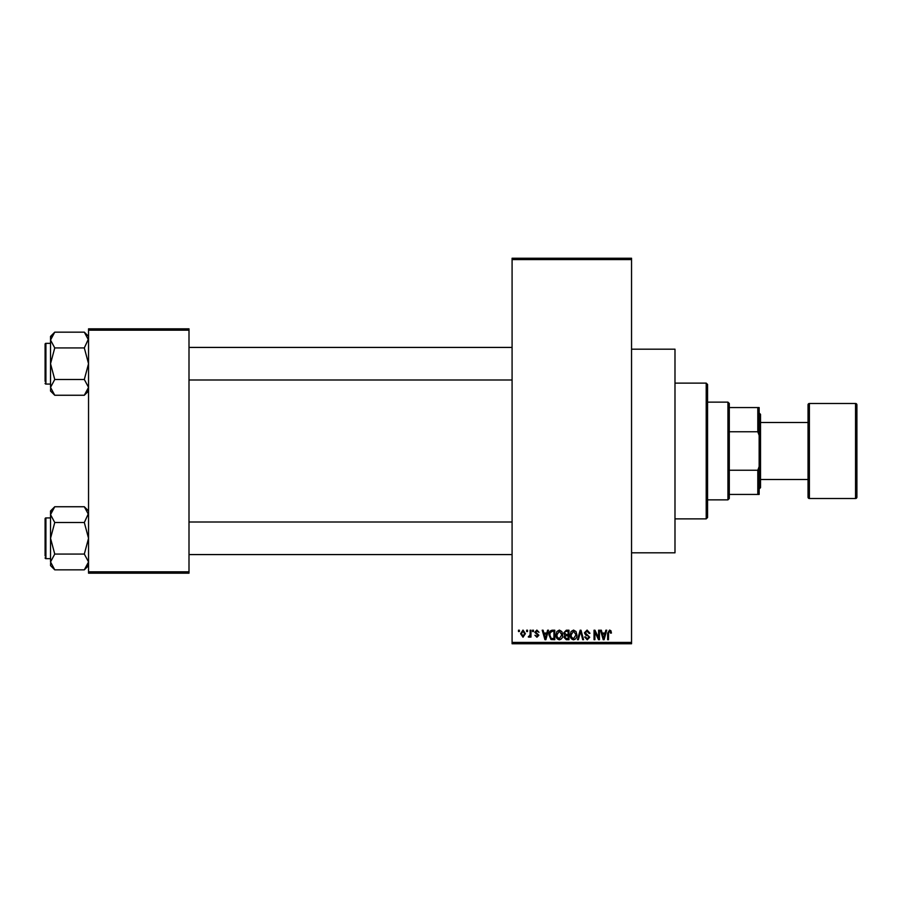 <?xml version="1.0" encoding="UTF-8"?>
<svg xmlns="http://www.w3.org/2000/svg" width="902" height="902" viewBox="0 0 902 902"><rect width="100%" height="100%" fill="white"/><g stroke="black" fill="none" stroke-linecap="round" stroke-linejoin="round"><path stroke-width="1.35" d="M631.547 349.187L674.989 349.187L674.989 552.813L631.547 552.813M526.655 631.547L526.655 630.194L527.512 630.194L527.512 631.547L526.655 631.547M530.105 633.779L530.105 630.194L530.974 630.194L530.974 637.105L530.105 637.105L530.105 636L529.079 637.229L528.256 636.857L529.948 635.188L530.105 633.779M532.575 631.547L532.575 630.194L533.443 630.194L533.443 631.547L532.575 631.547M534.796 632.302L536.882 630.07L538.99 632.291L536.825 631.062L535.664 632.133L538.866 635.256L536.927 637.229L534.92 635.256L536.893 636.237L538.009 635.403L534.796 632.302M546.837 633.035L547.593 630.194L548.495 630.194L545.868 639.698L544.955 639.698L542.203 630.194L543.105 630.194L543.85 633.035L546.837 633.035M559.353 630.07L561.833 631.558L562.69 634.816C562.871 637.511 561.766 639.18 559.353 639.822C556.985 639.202 555.869 637.567 556.027 634.94L556.884 631.524L559.353 630.07M573.548 630.07L576.028 631.558L576.874 634.816C577.066 637.511 575.95 639.18 573.537 639.822C571.18 639.202 570.064 637.567 570.211 634.94L571.079 631.524L573.548 630.07M609.572 630.07L610.925 630.746L611.432 633.035L610.575 633.159L609.526 631.186L608.602 631.896L608.478 639.698L607.61 639.698L607.61 633.249L609.572 630.07M512.088 642.416L631.547 642.416L631.547 643.769L512.088 643.769L512.088 258.231L631.547 258.231L631.547 259.584L512.088 259.584M631.547 642.416L631.547 259.584M605.095 633.035L605.84 630.194L606.742 630.194L604.114 639.698L603.212 639.698L600.45 630.194L601.352 630.194L602.108 633.035L605.095 633.035M598.601 637.793L598.601 630.194L599.469 630.194L599.469 639.698L598.545 639.698L594.903 632.077L594.903 639.698L594.035 639.698L594.035 630.194L594.959 630.194L598.601 637.793M584.406 632.821L587.101 630.07L589.964 633.283L589.096 633.407L587.022 631.186L585.274 632.809L589.716 637.218L587.258 639.822L584.654 636.981L585.522 636.857L587.225 638.706L588.848 637.184L588.578 636.214L585.714 635.087L584.406 632.821M577.46 639.698L580.166 630.194L581.012 630.194L583.571 639.698L582.681 639.698L580.64 631.299L578.362 639.698L577.46 639.698M563.671 632.978L566.309 630.194L568.982 630.194L568.982 639.698L566.298 639.698L563.919 637.308L564.855 635.312L563.671 632.978M548.991 634.997C548.766 632.291 549.848 630.69 552.261 630.194L554.786 630.194L554.786 639.698L550.998 639.518L548.991 634.997M520.601 633.723L523.013 630.07L525.415 633.644L523.013 637.229L520.601 633.723M518.503 631.547L518.503 630.194L519.372 630.194L519.372 631.547L518.503 631.547M88.543 328.824L189.003 328.824L189.003 330.177L88.543 330.177L88.543 328.824M189.003 571.823L189.003 573.176L88.543 573.176L88.543 571.823L189.003 571.823L189.003 330.177M88.543 571.823L88.543 330.177M603.99 636.902L604.802 634.14L602.401 634.14L603.596 638.706L603.99 636.902M573.537 638.706L576.017 634.805L573.548 631.186L571.079 634.963L571.451 637.116L573.537 638.706M568.113 638.582L568.113 635.752L565.588 635.842L564.787 637.15L566.614 638.582L568.113 638.582M568.113 634.636L568.113 631.299L565.396 631.423L564.539 632.978L566.411 634.636L568.113 634.636M559.341 638.706L561.822 634.805L559.364 631.186L556.884 634.963L557.256 637.116L559.341 638.706M553.929 638.582L553.929 631.299L552.374 631.299L550.197 632.685L549.848 635.008L551.167 638.402L553.929 638.582M545.744 636.902L546.556 634.14L544.143 634.14L545.349 638.706L545.744 636.902M523.036 636.237L524.558 633.655L522.991 631.062L521.469 633.655L523.036 636.237M727.937 402.134L729.29 403.487L729.29 498.513L727.937 499.866L727.937 402.134L707.574 402.134M729.29 407.557L759.157 407.557L759.157 494.443L757.804 494.443L757.804 470.246L759.157 466.593M729.29 470.246L757.804 470.246M759.157 435.407L757.804 431.754L757.804 407.557M729.29 431.754L757.804 431.754M729.29 494.443L757.804 494.443M706.21 383.125L707.574 384.477L707.574 517.522L706.21 518.875L706.21 383.125L674.989 383.125M706.21 518.875L674.989 518.875M512.088 347.417L189.003 347.417M512.088 380.001L189.003 380.001M88.543 336.39L84.314 332.161L88.543 340.054L88.452 338.96L84.314 347.935L54.751 347.935L50.535 340.054L54.751 332.161L84.314 332.161M50.613 388.458L50.535 391.028L54.751 395.256L50.535 387.375L54.751 379.483L50.535 363.709L54.751 347.935M50.535 343.346L45.912 343.346A0.812 0.812 0 0 0 45.1 344.158L45.1 381.354M45.1 346.064L45.1 344.158A0.812 0.812 0 0 1 45.912 343.346L45.912 384.072A0.812 0.812 0 0 1 45.1 383.26M45.912 384.072L50.535 384.072M84.314 347.935L88.543 363.709L84.314 379.483L88.543 387.375L84.314 395.256L54.751 395.256M84.314 379.483L54.751 379.483M87.381 391.4L88.452 388.458M51.696 336.018L50.613 338.96M54.751 332.161L50.535 336.39L50.535 387.375M45.1 553.219L45.1 523.352M189.003 554.583L512.088 554.583M189.003 521.999L512.088 521.999M88.543 510.972L84.314 506.744L88.543 514.625L88.452 513.542L84.314 522.517L54.751 522.517L50.535 514.625L54.751 506.744L84.314 506.744M50.613 563.04L50.535 565.61L54.751 569.838L50.535 561.946L54.751 554.065L50.535 538.291L54.751 522.517M50.535 517.928L45.912 517.928A0.812 0.812 0 0 0 45.1 518.74L45.1 555.936M45.1 520.646L45.1 518.74A0.812 0.812 0 0 1 45.912 517.928L45.912 558.654A0.812 0.812 0 0 1 45.1 557.842M45.912 558.654L50.535 558.654M84.314 522.517L88.543 538.291L84.314 554.065L88.543 561.946L84.314 569.838L54.751 569.838M84.314 554.065L54.751 554.065M87.381 565.982L88.452 563.04M51.696 510.6L50.613 513.542M54.751 506.744L50.535 510.972L50.535 561.946M855.547 498.513A1.353 1.353 0 0 0 856.9 497.16L856.9 404.84A1.353 1.353 0 0 0 855.547 403.487L809.387 403.487L809.387 498.513L855.547 498.513L855.547 403.487M760.521 479.503L808.034 479.503L808.034 497.16L808.034 404.84A1.353 1.353 0 0 1 809.387 403.487M808.034 497.16A1.353 1.353 0 0 0 809.387 498.513M759.157 412.992L760.521 414.345L760.521 487.655L759.157 489.008M808.034 479.503L808.034 422.497L760.521 422.497M808.034 404.84L808.034 422.497M727.937 499.866L707.574 499.866M88.543 391.028L84.314 395.256M88.543 565.61L84.314 569.838"/></g></svg>
